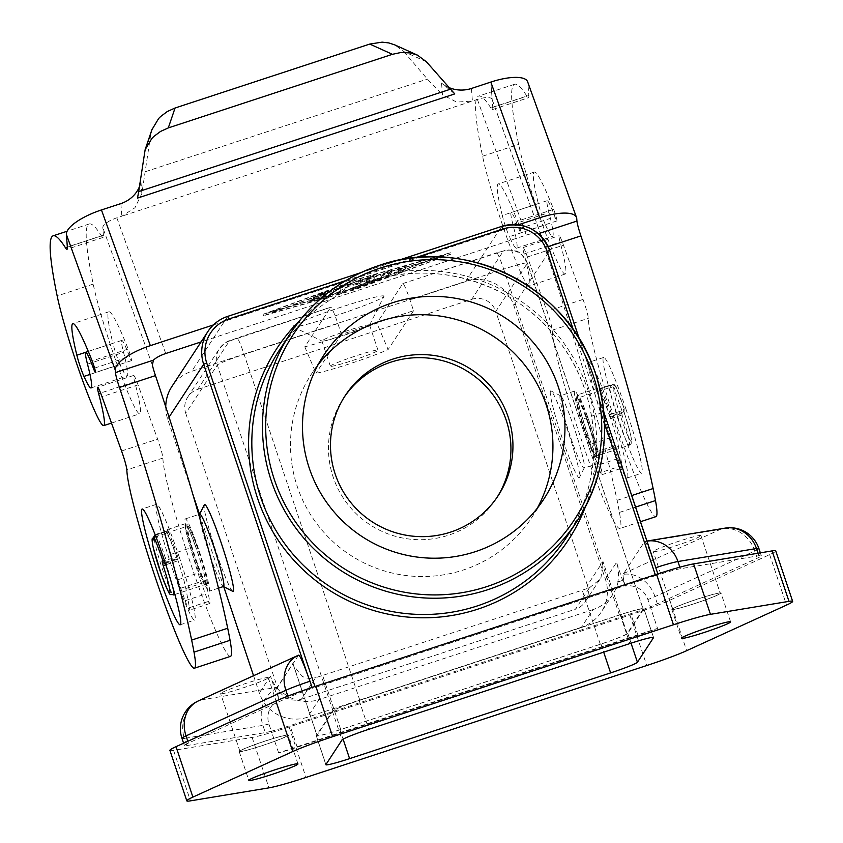<?xml version="1.0" encoding="UTF-8"?>
<svg xmlns="http://www.w3.org/2000/svg" width="843" height="843" viewBox="0 0 843 843"><rect width="100%" height="100%" fill="white"/><g stroke="black" fill="none" stroke-linecap="round" stroke-linejoin="round"><path stroke-width="0.63" stroke-dasharray="4.21 3.16" d="M230.497 656.37A106.629 8.904 71.8 0 1 193.247 571.238A106.629 8.904 71.8 0 1 162.899 458.055A15.237 1.275 -108.2 0 0 157.609 439.15L138.052 384.861A15.237 1.275 -108.2 0 0 133.689 375.441A15.237 1.275 -108.2 0 0 134.701 381.826A76.165 6.354 71.8 0 1 138.747 398.75A76.165 6.354 71.8 0 1 139.748 413.776A76.165 6.354 71.8 0 1 117.588 365.704A76.165 6.354 71.8 0 1 93.215 284.091A304.65 25.438 71.8 0 1 89.232 223.964A304.65 25.438 71.8 0 1 101.497 235.924A38.536 3.214 -108.2 0 0 103.057 237.431A38.536 3.214 -108.2 0 0 103.394 235.155L102.825 227.61A15.237 4.9 -19.8 0 1 106.766 222.657A15.237 4.9 -19.8 0 1 116.85 217.831L121.835 216.198L134.943 207.768L141.856 193.563L150.739 134.595L143.974 154.501M209.285 591.101A38.083 3.182 -108.2 0 0 199.844 552.871A38.083 3.182 -108.2 0 0 185.344 518.888A38.083 3.182 -108.2 0 0 185.165 519.035A38.083 3.182 -108.2 0 0 194.596 557.255A38.083 3.182 -108.2 0 0 209.106 591.249A38.083 3.182 -108.2 0 0 209.285 591.101M199.759 514.146A38.083 3.182 -108.2 0 0 199.591 514.293A38.083 3.182 -108.2 0 0 199.549 514.356A38.083 3.182 -108.2 0 0 208.621 551.322A38.083 3.182 -108.2 0 0 223.237 586.465A38.083 3.182 -108.2 0 0 223.532 586.507M615.875 386.494L614.378 384.682L612.071 384.492L600.532 388.275L599.405 390.014A33.509 2.803 -108.2 0 0 597.771 388.244A33.509 2.803 -108.2 0 0 597.993 393.723A33.509 2.803 -108.2 0 0 602.893 412.469L610.532 437.675A15.237 1.275 -108.2 0 0 613.346 446.168L617.835 458.624A15.237 1.275 -108.2 0 0 622.197 468.055A15.237 1.275 -108.2 0 0 622.102 465.568L618.467 446.442A33.509 2.803 -108.2 0 0 610.184 417.095L610.806 416.147L622.345 412.353L624.073 410.889L624.21 408.76L615.78 386.199L613.967 389.403A3.045 3.024 33.2 0 0 610.121 387.464L612.081 384.482L615.875 386.494A42.645 3.562 -108.2 0 1 624.168 408.665L621.934 410.731L610.395 414.524L610.806 416.147M615.78 386.199L612.081 384.482L600.764 388.676L612.303 384.882A45.701 3.815 71.8 0 1 621.934 410.731L622.008 414.956A30.464 2.54 71.8 0 1 629.415 445.125A30.464 2.54 71.8 0 1 629.268 445.241A30.464 2.54 71.8 0 1 617.666 418.054A30.464 2.54 71.8 0 1 610.121 387.464L598.583 391.257L599.405 390.014A33.509 2.803 -108.2 0 1 610.184 417.095L610.469 418.739A30.464 2.54 -108.2 0 0 598.72 391.141A30.464 2.54 -108.2 0 0 598.583 391.257M576.949 398.36A30.464 2.54 -108.2 0 0 584.494 428.939A30.464 2.54 -108.2 0 0 596.106 456.126A30.464 2.54 -108.2 0 0 596.243 456.01A30.464 2.54 -108.2 0 0 588.699 425.43A30.464 2.54 -108.2 0 0 577.097 398.244A30.464 2.54 -108.2 0 0 576.949 398.36M582.703 419.108A33.509 2.803 71.8 0 1 577.803 400.351A33.509 2.803 71.8 0 1 577.581 394.872A33.509 2.803 71.8 0 1 587.655 416.948A33.509 2.803 71.8 0 1 598.288 453.07L601.913 472.196A15.237 1.275 71.8 0 1 602.007 474.683A15.237 1.275 71.8 0 1 597.645 465.252L593.156 452.807A15.237 1.275 71.8 0 1 590.342 444.303L582.703 419.108L602.893 412.469M626.212 409.909A60.928 5.09 -108.2 0 0 603.641 357.464A60.928 5.09 -108.2 0 0 619.089 420.783A60.928 5.09 -108.2 0 0 641.66 473.229A60.928 5.09 -108.2 0 0 626.212 409.909M604.673 425.515A60.928 5.09 71.8 0 1 589.215 362.195A60.928 5.09 71.8 0 1 611.786 414.651A60.928 5.09 71.8 0 1 627.245 477.97A60.928 5.09 71.8 0 1 604.673 425.515M585.78 416.6A31.992 2.666 71.8 0 1 596.581 457.58A31.992 2.666 71.8 0 1 587.413 437.78A31.992 2.666 71.8 0 1 576.612 396.8A31.992 2.666 71.8 0 1 585.78 416.6M587.223 416.126A31.992 2.666 71.8 0 1 598.024 457.106A31.992 2.666 71.8 0 1 588.857 437.306A31.992 2.666 71.8 0 1 578.056 396.326A31.992 2.666 71.8 0 1 587.223 416.126M623.04 579.731L622.587 580.405L616.56 562.386A38.083 37.861 -146.8 0 1 617.761 581.997L623.04 579.731L625.158 586.064A30.337 2.529 71.8 0 1 623.135 574.368L644.653 541.512A30.337 2.529 71.8 0 1 644.716 541.48A30.337 2.529 71.8 0 1 653.409 560.342M268.264 677.846A25.132 1.665 161.5 0 0 268.295 677.688A25.132 1.665 161.5 0 0 244.934 683.747A25.132 1.665 161.5 0 0 220.666 693.473A25.132 1.665 161.5 0 0 220.634 693.641A25.132 1.665 161.5 0 0 243.996 687.572A25.132 1.665 161.5 0 0 268.264 677.846M239.96 751.134A25.132 1.665 -18.5 0 1 264.228 741.408A25.132 1.665 -18.5 0 1 287.589 735.338A25.132 1.665 -18.5 0 1 287.547 735.496A25.132 1.665 -18.5 0 1 263.29 745.223A25.132 1.665 -18.5 0 1 239.918 751.292A25.132 1.665 -18.5 0 1 239.96 751.134M700.902 535.758A25.132 1.665 161.5 0 0 700.933 535.6A25.132 1.665 161.5 0 0 677.572 541.659A25.132 1.665 161.5 0 0 653.304 551.385A25.132 1.665 161.5 0 0 653.272 551.554A25.132 1.665 161.5 0 0 676.634 545.484A25.132 1.665 161.5 0 0 700.902 535.758M672.598 609.046A25.132 1.665 -18.5 0 1 696.866 599.32A25.132 1.665 -18.5 0 1 720.228 593.251A25.132 1.665 -18.5 0 1 720.185 593.419A25.132 1.665 -18.5 0 1 695.928 603.145A25.132 1.665 -18.5 0 1 672.556 609.204A25.132 1.665 -18.5 0 1 672.598 609.046M298.538 655.18L277.02 688.036A30.337 2.529 -108.2 0 0 279.054 699.743L276.925 693.399L276.483 694.074L281.309 692.493A38.083 37.861 -146.8 0 1 270.455 676.054L276.483 694.074M618.204 581.312A38.083 37.861 -146.8 0 1 593.008 609.584L581.449 627.245A38.083 37.861 33.2 0 0 605.443 579.373L513.819 305.514A38.083 37.861 33.2 0 0 465.705 281.32L191.698 371.31A38.083 37.861 33.2 0 0 171.898 386.484M253.543 675.717L259.338 693.041A38.083 37.861 33.2 0 0 307.442 717.235L319.012 699.574L593.008 609.584M276.925 693.399L281.752 691.808A38.083 37.861 33.2 0 0 319.012 699.574M337.843 323.586L244.101 354.376A26.66 1.77 161.5 0 0 217.304 365.04L185.734 413.26A19.041 18.936 -146.8 0 1 197.726 389.329L229.307 341.099L330.698 307.274A19.041 1.591 71.8 0 1 330.793 307.2A19.041 1.591 71.8 0 1 333.248 311.352A19.041 1.591 71.8 0 1 337.843 323.586L341.457 334.397L413.565 310.719L409.951 299.908A19.041 1.591 -108.2 0 0 405.357 287.663A19.041 1.591 -108.2 0 0 402.891 283.511A19.041 1.591 -108.2 0 0 402.806 283.585L376.905 323.154A60.928 4.036 161.5 0 1 304.797 346.831L330.698 307.274M471.732 299.339A19.041 18.936 -146.8 0 1 495.789 311.436L527.37 263.216A26.66 1.77 161.5 0 0 527.412 263.037A26.66 1.77 161.5 0 0 503.682 269.128A19.041 1.591 -108.2 0 0 499.098 256.883A19.041 1.591 -108.2 0 0 496.632 252.731A19.041 1.591 -108.2 0 0 496.548 252.805L503.313 251.119L471.732 299.339L197.726 389.329M560.121 395.894A38.083 3.182 -108.2 0 0 569.552 434.113A38.083 3.182 -108.2 0 0 584.062 468.107A38.083 3.182 -108.2 0 0 584.231 467.96A38.083 3.182 -108.2 0 0 584.273 467.897A38.083 3.182 -108.2 0 0 575.2 430.931A38.083 3.182 -108.2 0 0 560.584 395.788A38.083 3.182 -108.2 0 0 560.3 395.746A38.083 3.182 -108.2 0 0 560.121 395.894M550.5 391.047A45.701 3.815 -108.2 0 0 562.302 438.371A45.701 3.815 -108.2 0 0 579.436 477.528A45.701 3.815 -108.2 0 0 579.478 477.454A45.701 3.815 -108.2 0 0 568.593 433.102A45.701 3.815 -108.2 0 0 551.059 390.931A45.701 3.815 -108.2 0 0 550.5 391.047M574.547 391.152A38.083 3.182 -108.2 0 0 583.978 429.382A38.083 3.182 -108.2 0 0 598.477 463.365A38.083 3.182 -108.2 0 0 598.656 463.218A38.083 3.182 -108.2 0 0 589.225 424.988A38.083 3.182 -108.2 0 0 574.715 391.004A38.083 3.182 -108.2 0 0 574.547 391.152M541.533 236.714L541.722 237.241A15.237 1.275 -108.2 0 0 544.841 247.726A304.65 25.438 71.8 0 1 617.076 500.363A228.485 19.073 71.8 0 1 619.436 512.407A106.629 8.904 71.8 0 1 620.922 524.198A106.629 8.904 71.8 0 1 619.868 528.487A106.629 8.904 71.8 0 1 582.618 443.365A106.629 8.904 71.8 0 1 552.27 330.171A15.237 1.275 -108.2 0 0 546.981 311.267L527.433 256.989A15.237 1.275 -108.2 0 0 523.06 247.557A15.237 1.275 -108.2 0 0 524.072 253.954A76.165 6.354 71.8 0 1 528.118 270.877A76.165 6.354 71.8 0 1 529.119 285.903A76.165 6.354 71.8 0 1 506.97 237.831A76.165 6.354 71.8 0 1 482.586 156.218A304.65 25.438 71.8 0 1 478.603 96.091A304.65 25.438 71.8 0 1 490.879 108.041A38.536 3.214 -108.2 0 0 492.428 109.558A38.536 3.214 -108.2 0 0 492.765 107.282L490.826 82.087L492.196 99.737L541.048 235.355M576.738 218.537L527.855 82.835L528.824 95.438A38.536 3.214 71.8 0 1 528.477 97.714A38.536 3.214 71.8 0 1 526.928 96.207A304.65 25.438 -108.2 0 0 514.651 84.247A304.65 25.438 -108.2 0 0 518.645 144.374A76.165 6.354 -108.2 0 0 543.018 225.987A76.165 6.354 -108.2 0 0 565.168 274.059A76.165 6.354 -108.2 0 0 564.178 259.033A76.165 6.354 -108.2 0 0 560.131 242.11A15.237 1.275 71.8 0 1 559.12 235.713A15.237 1.275 71.8 0 1 563.482 245.144L583.04 299.434A15.237 1.275 71.8 0 1 588.33 318.327A106.629 8.904 -108.2 0 0 618.678 431.521A106.629 8.904 -108.2 0 0 655.917 516.654M196.408 544.473A31.992 2.666 -108.2 0 0 187.241 524.673A31.992 2.666 -108.2 0 0 198.042 565.653A31.992 2.666 -108.2 0 0 207.209 585.453A31.992 2.666 -108.2 0 0 196.408 544.473M194.965 544.947A31.992 2.666 -108.2 0 0 185.797 525.147A31.992 2.666 -108.2 0 0 196.598 566.127A31.992 2.666 -108.2 0 0 205.766 585.927A31.992 2.666 -108.2 0 0 194.965 544.947M179.148 556.738A60.928 5.09 71.8 0 1 194.607 620.058A60.928 5.09 71.8 0 1 172.035 567.602A60.928 5.09 71.8 0 1 156.587 504.283A60.928 5.09 71.8 0 1 179.148 556.738M185.544 529.183A33.509 2.803 71.8 0 1 185.323 523.703A33.509 2.803 71.8 0 1 195.397 545.769A33.509 2.803 71.8 0 1 206.029 581.891L209.654 601.017A15.237 1.275 71.8 0 1 209.749 603.514A15.237 1.275 71.8 0 1 205.386 594.083L200.897 581.628A15.237 1.275 71.8 0 1 198.084 573.124L190.444 547.929A33.509 2.803 71.8 0 1 185.544 529.183M164.28 561.891L166.629 562.018L178.168 558.235L177.546 559.183A33.509 2.803 71.8 0 1 185.839 588.53L189.464 607.655A15.237 1.275 71.8 0 1 189.559 610.142A15.237 1.275 71.8 0 1 185.197 600.711L180.708 588.256A15.237 1.275 71.8 0 1 177.894 579.752L170.254 554.557A33.509 2.803 71.8 0 1 165.354 535.811A33.509 2.803 71.8 0 1 165.133 530.331A33.509 2.803 71.8 0 1 166.766 532.102A33.509 2.803 71.8 0 1 177.546 559.183L165.923 563.113A3.045 3.024 -146.8 0 1 165.323 563.24M178.168 558.235L177.757 556.601L164.48 560.732M155.344 535.273L168.126 530.763L156.355 534.156L154.596 535.684M172.794 587.181A30.464 2.54 -108.2 0 0 166.292 564.62L166.229 560.395A45.701 3.815 -108.2 0 0 156.598 534.546L167.905 530.363L165.945 533.345A30.464 2.54 71.8 0 1 166.092 533.229A30.464 2.54 71.8 0 1 177.831 560.827L177.462 559.32M206.872 583.893A30.464 2.54 -108.2 0 0 199.327 553.314A30.464 2.54 -108.2 0 0 187.715 526.116A30.464 2.54 -108.2 0 0 187.578 526.243A30.464 2.54 -108.2 0 0 195.123 556.823A30.464 2.54 -108.2 0 0 206.735 584.009A30.464 2.54 -108.2 0 0 206.872 583.893M527.855 82.835A38.083 12.234 160.2 0 0 527.623 81.76M537.982 233.342A15.237 4.9 160.2 0 0 536.569 233.237A15.237 4.9 160.2 0 0 526.264 235.113L201.087 341.91M471.437 88.462L472.407 101.065L477.38 99.432A15.237 4.9 -19.8 0 1 487.697 97.556A15.237 4.9 -19.8 0 1 492.101 99.305A15.237 4.9 -19.8 0 1 492.196 99.737M120.865 203.595L121.835 216.198L472.407 101.065L456.674 102.108L442.47 94.837L441.563 83.088A30.464 28.736 -4.4 0 0 448.223 87.229M426.389 61.75L403.723 51.507L394.745 44.879M151.919 129.706L150.739 134.595M89.969 374.429L120.012 364.566A60.928 5.09 -108.2 0 0 127.135 376.104A60.928 5.09 -108.2 0 0 123.552 352.3A30.464 2.54 71.8 0 1 121.771 340.403A30.464 2.54 71.8 0 1 129.516 356.6A7.619 0.632 -108.2 0 0 131.455 360.646A7.619 0.632 -108.2 0 0 128.642 350.224A7.619 0.632 -108.2 0 0 128.189 349.034A99.01 8.272 -108.2 0 0 108.884 311.794A99.01 8.272 -108.2 0 0 112.909 343.364L85.596 352.332M502.28 215.481A99.01 8.272 71.8 0 1 498.255 183.922A99.01 8.272 71.8 0 1 517.56 221.161A7.619 0.632 71.8 0 1 518.024 222.341A7.619 0.632 71.8 0 1 520.837 232.773A7.619 0.632 71.8 0 1 518.898 228.716A30.464 2.54 -108.2 0 0 511.143 212.52A30.464 2.54 -108.2 0 0 512.923 224.428A60.928 5.09 71.8 0 1 516.506 248.221A60.928 5.09 71.8 0 1 509.383 236.683L545.442 224.849A15.237 1.275 71.8 0 1 541.606 214.712A15.237 1.275 71.8 0 1 538.329 203.637L502.28 215.481A15.237 1.275 -108.2 0 0 505.558 226.556A15.237 1.275 -108.2 0 0 509.383 236.683M545.442 224.849A60.928 5.09 -108.2 0 0 552.555 236.388A60.928 5.09 -108.2 0 0 548.983 212.584A30.464 2.54 71.8 0 1 547.191 200.687A30.464 2.54 71.8 0 1 554.947 216.883A7.619 0.632 -108.2 0 0 556.886 220.929A7.619 0.632 -108.2 0 0 554.072 210.508A7.619 0.632 -108.2 0 0 553.619 209.317A99.01 8.272 -108.2 0 0 534.314 172.077A99.01 8.272 -108.2 0 0 538.329 203.637M120.012 364.566A15.237 1.275 71.8 0 1 116.186 354.429A15.237 1.275 71.8 0 1 112.909 343.364M720.913 593.177A25.891 1.718 161.5 0 0 720.955 593.008A25.891 1.718 161.5 0 0 696.876 599.257A25.891 1.718 161.5 0 0 671.882 609.278A25.891 1.718 161.5 0 0 671.839 609.447A25.891 1.718 161.5 0 0 695.907 603.198A25.891 1.718 161.5 0 0 720.913 593.177M288.274 735.265A25.891 1.718 161.5 0 0 288.317 735.096A25.891 1.718 161.5 0 0 264.238 741.345A25.891 1.718 161.5 0 0 239.243 751.366A25.891 1.718 161.5 0 0 239.201 751.534A25.891 1.718 161.5 0 0 263.269 745.286A25.891 1.718 161.5 0 0 288.274 735.265M369.519 325.177A25.132 1.665 161.5 0 0 369.54 325.145A25.132 1.665 161.5 0 0 369.561 325.019A25.132 1.665 161.5 0 0 346.188 331.078A25.132 1.665 161.5 0 0 321.931 340.804A25.132 1.665 161.5 0 0 321.889 340.972A25.132 1.665 161.5 0 0 321.973 341.057A25.132 1.665 161.5 0 0 346.041 334.639A25.132 1.665 161.5 0 0 369.519 325.177M383.913 296.451A47.977 3.182 161.5 0 0 383.955 296.378A47.977 3.182 161.5 0 0 340.899 307.221A47.977 3.182 161.5 0 0 293.058 326.294A47.977 3.182 161.5 0 0 293.153 326.768A47.977 3.182 161.5 0 0 339.107 314.523A47.977 3.182 161.5 0 0 383.913 296.451M330.361 366.031A25.132 1.665 -18.5 0 1 354.629 356.304A25.132 1.665 -18.5 0 1 377.991 350.245A25.132 1.665 -18.5 0 1 377.959 350.403A25.132 1.665 -18.5 0 1 353.691 360.13A25.132 1.665 -18.5 0 1 330.33 366.189A25.132 1.665 -18.5 0 1 330.361 366.031M344.271 397.085A91.392 90.875 33.2 0 0 448.645 535.157A91.392 90.875 33.2 0 0 497.149 497.201M537.297 508.213A131.455 130.707 -146.8 0 1 531.68 517.634A131.455 130.707 -146.8 0 1 463.334 570.005A131.455 130.707 -146.8 0 1 317.895 525.168A131.455 130.707 -146.8 0 1 311.741 373.607A131.455 130.707 -146.8 0 1 318.127 364.692M589.499 587.729L599.826 579.489L601.017 577.444L602.987 561.512L587.413 585.284A19.041 18.936 -146.8 0 1 575.421 609.226L589.499 587.729A26.66 1.77 -18.5 0 1 582.218 590.195L322.637 675.454A26.66 1.77 -18.5 0 1 315.493 677.719L301.415 699.216A19.041 18.936 -146.8 0 1 277.358 687.119L292.932 663.346L293.48 665.296L301.52 675.801C305.303 678.383 309.961 679.026 315.493 677.719M655.296 574.736L655.58 575.579L658.172 574.863A30.464 2.023 -18.5 0 1 680.364 568.73L758.879 555.737A30.464 2.023 -18.5 0 1 761.313 555.737A30.464 2.023 -18.5 0 1 757.246 558.224L657.382 603.82A30.464 2.023 -18.5 0 1 650.301 606.77L647.888 599.563A20.148 20.032 -146.8 0 0 625.158 586.064M655.58 575.579L312.405 688.425L312.079 687.466M657.846 573.904L658.172 574.863M301.415 699.216L575.421 609.226M643.114 609.131L627.097 633.588A26.66 1.77 -18.5 0 1 600.3 644.252L340.72 729.501A26.66 1.77 -18.5 0 1 317 735.581A26.66 1.77 -18.5 0 1 317.042 735.412L333.048 710.965A26.66 1.77 -18.5 0 1 359.845 700.291L619.426 615.042A26.66 1.77 -18.5 0 1 643.146 608.962A26.66 1.77 -18.5 0 1 643.114 609.131L527.37 263.216A19.041 18.936 -146.8 0 0 503.313 251.119M587.413 585.284L495.789 311.436M333.512 290.909L330.424 295.608L309.307 301.952L323.607 297.389L324.534 295.967L310.329 300.382L324.976 295.282L325.914 293.859L313.354 297.906L333.512 290.909L333.027 289.444L312.879 296.462L325.43 292.416L324.502 293.838L309.845 298.938L324.049 294.523L323.122 295.946L310.435 300.192L329.95 294.165L333.027 289.465L333.512 290.909M323.122 295.946L323.607 297.389M324.049 294.523L324.534 295.967M324.502 293.838L324.976 295.282M325.43 292.416L325.914 293.859M398.581 270.181L405.799 267.789L403.797 270.866L396.579 273.258L398.581 270.181L398.107 268.738L396.094 271.815L403.312 269.423L405.314 266.367L398.107 268.738M443.724 256.557L354.123 289.665L270.677 313.385L360.288 280.266L443.724 256.557L443.249 255.113L353.649 288.232L354.123 289.665M353.649 288.232L270.203 311.942L270.677 313.385M270.203 311.942L359.803 278.822L360.288 280.266M359.803 278.822L443.249 255.113M450.942 254.186L353.87 290.066L263.469 315.756L360.541 279.876L450.942 254.186L450.457 252.742L360.056 278.432L262.984 314.313L353.386 288.622L450.457 252.742M353.386 288.622L353.87 290.066M262.984 314.313L263.469 315.756M360.056 278.432L360.541 279.876M391.405 270.318L391.89 271.762L388.865 276.388L351.025 290.097L381.774 278.559L384.682 274.133L391.89 271.762L391.415 270.297L384.197 272.689L381.299 277.115L350.551 288.654L388.381 274.944L391.415 270.297M381.299 277.115L381.774 278.559M357.653 284.291L347.759 286.43L344.334 291.657L337.116 294.049L341.236 287.758L347.885 285.408L358.412 283.132L377.295 275.893L374.229 280.571L367.011 282.963L369.392 279.328L357.653 284.291L357.169 282.848L368.907 277.884L366.536 281.53L373.744 279.138L376.81 274.449L370.404 276.42L357.927 281.688L347.4 283.975L340.751 286.314L336.642 292.605L343.86 290.213L347.274 284.997L357.169 282.848M347.274 284.997L347.759 286.43M357.927 281.688L358.412 283.132M368.907 277.884L369.392 279.328M169.928 750.407A45.701 3.024 161.5 0 0 173.584 750.396L252.099 737.414A45.701 3.024 161.5 0 0 289.107 726.993L629.89 615.063A45.701 3.024 161.5 0 0 669.795 600.227L769.659 554.641A45.701 3.024 161.5 0 0 775.76 550.9M279.054 699.743A20.148 20.032 -146.8 0 0 268.949 724.011L271.362 731.218A30.464 2.023 -18.5 0 1 265.324 732.578L186.809 745.57A30.464 2.023 -18.5 0 1 184.364 745.57A30.464 2.023 -18.5 0 1 188.432 743.083L288.306 697.488A30.464 2.023 -18.5 0 1 312.405 688.425M278.601 752.831L271.362 731.218A30.464 2.023 161.5 0 0 289.992 725.633L630.775 613.715A30.464 2.023 161.5 0 0 650.301 606.77L657.54 628.383A30.464 2.023 -18.5 0 1 638.014 635.327L297.231 747.246A30.464 2.023 -18.5 0 1 278.601 752.831L657.54 628.383M165.744 406.832A38.083 37.861 33.2 0 0 167.704 419.182L192.678 493.819M199.506 514.23L223.764 586.739M232.763 591.322A45.701 3.815 71.8 0 1 215.355 549.531A45.701 3.815 71.8 0 1 204.301 504.883M617.761 581.997L622.587 580.405M281.752 691.808L281.309 692.493M620.195 614.737L359.171 700.459A26.66 1.77 161.5 0 0 332.374 711.134L316.273 735.718A26.66 1.77 161.5 0 0 316.23 735.886A26.66 1.77 161.5 0 0 339.961 729.806L600.985 644.084A26.66 1.77 161.5 0 0 627.772 633.42L643.873 608.825A26.66 1.77 161.5 0 0 643.915 608.657A26.66 1.77 161.5 0 0 620.195 614.737L629.837 643.567M139.348 186.925A30.464 28.736 175.6 0 0 140.95 181.825L137.514 198.094M403.723 51.507L427.359 79.094L442.47 94.837M454.756 93.91L441.563 83.088M213.374 324.945L518.308 224.796M168.126 530.763A45.701 3.815 71.8 0 1 177.757 556.601M304.797 346.831L316.009 373.259A43.341 2.877 161.5 0 0 350.741 363.438A43.341 2.877 161.5 0 0 388.117 349.582L376.905 323.154M341.457 334.397L316.009 373.259M413.565 310.719L388.117 349.582M581.449 627.245L307.442 717.235M185.734 413.26L277.358 687.119M610.395 414.524A45.701 3.815 -108.2 0 0 600.764 388.676M613.967 389.403A27.419 2.287 -108.2 0 0 621.049 417.791A27.419 2.287 -108.2 0 0 631.333 441.289A27.419 2.287 -108.2 0 0 624.663 414.145L623.557 409.614A3.045 3.024 -146.8 0 1 623.219 412.227L624.073 410.889M93.215 284.091L57.166 295.935M162.899 458.055L126.85 469.888M623.557 409.614L624.168 408.665M610.469 418.739L624.674 414.134L623.683 410.562L623.219 412.227A3.045 3.024 -146.8 0 1 621.628 413.449L610.1 417.232M657.382 603.82L654.969 596.612A30.464 25.764 65.5 0 0 640.88 578.33A30.464 25.764 65.5 0 0 623.135 574.368M623.483 573.598L720.365 529.362A30.464 25.764 -114.5 0 1 740.744 532.734A30.464 25.764 -114.5 0 1 754.833 551.016L654.969 596.612A30.464 2.023 -18.5 0 1 647.888 599.563M725.043 528.139A30.464 28.093 -99.4 0 0 720.365 529.362L644.2 541.965M644.653 541.512A30.464 28.093 80.6 0 1 646.528 541.132A30.464 28.093 80.6 0 1 646.971 541.058L646.528 541.132A30.464 30.464 0 0 0 644.726 541.48M277.02 688.036A30.464 28.093 -99.4 0 0 263.838 702.156A30.464 28.093 -99.4 0 0 262.911 725.37L184.396 738.363A30.464 28.093 80.6 0 1 185.323 715.149A30.464 28.093 80.6 0 1 201.203 699.869L277.379 687.266M333.048 710.965L217.304 365.04A19.041 18.936 -146.8 0 1 229.307 341.099M227.694 316.388L191.698 371.31M619.436 512.407L635.611 507.096M524.072 253.954L560.131 242.11M185.839 588.53L206.029 581.891M154.754 535.4L156.366 534.146L154.406 537.128A3.045 3.024 33.2 0 0 152.825 538.34M165.829 564.768L177.831 560.827M165.945 533.345L154.406 537.128A30.464 2.54 -108.2 0 0 161.961 567.718A30.464 2.54 -108.2 0 0 173.563 594.905M116.85 217.831L165.734 353.523M526.264 235.113L477.38 99.432M128.189 349.034L92.14 360.878M553.619 209.317L517.56 221.161M298.085 655.643L201.203 699.869A30.464 25.764 65.5 0 0 198.2 700.986M359.845 700.291L244.101 354.376A19.041 1.591 -108.2 0 0 239.517 342.132A19.041 1.591 -108.2 0 0 237.052 337.98A19.041 1.591 -108.2 0 0 236.967 338.054M619.426 615.042L503.682 269.128L409.951 299.908M465.705 281.32L501.659 226.409A38.083 37.861 33.2 0 1 501.701 226.398M573.398 329.961L604.536 423.017M315.24 687.351L314.955 686.508M345.756 280.593L415.367 257.737M279.528 349.94A171.361 170.391 -146.8 0 1 368.633 281.667A171.361 170.391 -146.8 0 1 558.224 340.129A171.361 170.391 -146.8 0 1 566.254 537.697C605.242 479.878 602.608 398.17 560.079 342.595C517.865 284.049 436.579 258.221 368.623 281.678C331.173 294.365 301.478 317.116 279.528 349.94M585.242 507.223A174.406 173.416 33.2 0 0 548.508 324.65A174.406 173.416 33.2 0 0 367.495 279.054A174.406 173.416 33.2 0 0 299.866 320.351M398.402 260.318L360.93 272.626M513.819 305.514L549.773 250.603A38.083 37.861 33.2 0 0 549.762 250.571M579.394 339.097L603.841 412.153L579.373 339.055M605.443 579.373L616.56 562.386M627.097 633.588L602.987 561.512M329.95 294.165L330.424 295.608M324.344 296.23L324.829 297.674M310.435 300.192L310.919 301.625M314.428 298.411L314.913 299.855M313.238 298.074L313.722 299.518M313.68 297.4L314.165 298.833M316.093 295.872L316.578 297.316M312.879 296.462L313.354 297.906M327.811 290.951L328.296 292.384M403.312 269.423L403.797 270.866M396.105 271.794L396.589 273.237L396.094 271.815M388.381 274.944L388.865 276.388M386.379 275.83L386.863 277.273M355.767 287.147L356.252 288.591M352.553 287.737L353.027 289.181M384.197 272.689L384.682 274.133M343.86 290.213L344.334 291.657M336.642 292.584L337.126 294.017M340.751 286.314L341.236 287.758M347.4 283.975L347.885 285.408M370.404 276.42L370.888 277.853M377.295 275.893L376.81 274.449L377.285 275.914M373.744 279.138L374.229 280.571M367.011 282.963L366.536 281.53L367.021 282.942M680.364 568.73L679.848 567.191M288.306 697.488L287.853 696.128M167.704 419.182L169.053 417.116M270.455 676.054L259.338 693.041M402.806 283.585L496.548 252.805M297.231 747.246L289.992 725.633M638.014 635.327L630.775 613.715M188.432 743.083L187.831 741.271M758.879 555.737L758.036 553.229M757.246 558.224L754.833 551.016A30.464 2.023 -18.5 0 0 758.9 548.53M359.171 700.459L368.812 729.29M643.873 608.825L653.43 637.371M627.772 633.42L631.038 643.177M600.985 644.084L603.683 652.155M339.961 729.806L343.09 739.163M316.273 735.718L325.925 764.548M332.374 711.134L342.026 739.954M769.659 554.641L786.54 605.084M669.795 600.227L686.676 650.68M629.89 615.063L646.771 665.517M289.107 726.993L305.988 777.436M252.099 737.414L268.97 787.857M173.584 750.396L190.455 800.85M87.503 364.144L123.552 352.3M512.923 224.428L548.983 212.584M518.898 228.716L554.947 216.883M94.564 368.075L129.516 356.6M140.95 181.825L141.856 193.563M145.439 171.687L427.359 79.094M492.765 107.282L528.824 95.438M103.394 235.155L67.345 246.999M152.351 365.114L102.825 227.61M189.464 607.655L209.654 601.017M185.197 600.711L205.386 594.083M180.708 588.256L200.897 581.628M177.894 579.752L198.084 573.124M170.254 554.557L190.444 547.929M527.433 256.989L563.482 245.144M482.586 156.218L518.645 144.374M490.879 108.041L526.928 96.207M544.841 247.726L548.203 246.63M617.076 500.363L631.744 495.547M552.27 330.171L588.33 318.327M583.04 299.434L546.981 311.267M600.3 644.252L582.218 590.195M340.72 729.501L322.637 675.454M292.932 663.346L317.042 735.412M268.949 724.011A30.464 2.023 -18.5 0 1 262.911 725.37L265.324 732.578M186.809 745.57L184.396 738.363A30.464 2.023 -18.5 0 1 181.962 738.363M618.467 446.442L598.288 453.07M610.532 437.675L590.342 444.303M613.346 446.168L593.156 452.807M617.835 458.624L597.645 465.252M622.102 465.568L601.913 472.196M121.561 450.984L157.609 439.15M138.052 384.861L102.003 396.705M101.497 235.924L67.356 247.136M134.701 381.826L100.612 393.017M111.497 423.06L139.748 413.776M185.344 518.888L198.685 514.504M624.674 414.134C630.364 431.047 632.482 440.973 630.996 443.903L629.268 445.241L596.106 456.126M603.641 357.464L589.215 362.195M596.581 457.58L598.024 457.106M268.295 677.688L287.589 735.338M700.933 535.6L720.228 593.251M612.808 594.41L601.249 612.071M598.477 463.365L584.062 468.107M187.241 524.673L185.797 525.147M180.181 624.789L194.607 620.058M185.323 523.703L165.133 530.331M166.092 533.229L187.715 526.116M730.596 621.839L720.955 593.008M297.958 763.927L288.317 735.096M369.54 325.145L383.955 296.378M377.991 350.245L369.561 325.019M496.169 498.74L498.171 495.684M531.68 517.634L543.693 499.298M360.983 272.605L398.349 260.329M585.316 601.639L599.826 579.489M323.744 355.261L311.741 373.607M345.251 395.546L343.249 398.613M309.307 301.952L308.823 300.508M310.329 300.382L309.845 298.938M311.352 298.822L310.877 297.379M351.025 290.097L350.551 288.654M337.116 294.049L336.642 292.605M321.889 340.972L330.33 366.189M293.153 326.768L321.973 341.057M402.891 283.511L505.284 250.36C507.159 249.739 510.426 249.918 515.105 250.919C518.255 250.54 522.354 254.586 527.412 263.037L643.146 608.962M187.831 396.916L219.412 348.686C229.201 338.18 227.873 342.247 237.052 337.98L330.793 307.2M761.313 555.737L760.344 552.85M653.557 637.487L643.915 608.657M325.883 764.717L316.23 735.886M239.201 751.534L248.843 780.355M671.839 609.447L681.481 638.267M91.076 387.949L127.135 376.104M516.506 248.221L552.555 236.388M534.314 172.077L498.255 183.922M108.884 311.794L72.835 323.638M556.886 220.929L520.837 232.773M547.191 200.687L511.143 212.52M121.771 340.403L88.283 351.394M131.455 360.646L95.407 372.49M492.101 99.305L541.417 236.198M206.735 584.009L174.859 594.473M209.749 603.514L189.559 610.142M156.577 504.283L142.161 509.014M205.766 585.927L207.209 585.453M523.06 247.557L559.12 235.713M565.168 274.059L529.119 285.903M514.651 84.247L478.603 96.091M492.428 109.558L528.477 97.714M640.501 521.712L619.868 528.487M574.715 391.004L560.3 395.746M560.584 395.788L551.059 390.931M584.273 467.897L579.478 477.454M293.48 665.296L317 735.581M672.556 609.204L653.272 551.554M239.918 751.292L220.634 693.641M184.364 745.57L183.584 743.22M578.056 396.326L576.612 396.8M627.245 477.97L641.66 473.229M597.771 388.244L577.581 394.872M602.007 474.683L622.197 468.055M598.72 391.141L577.097 398.244M623.915 411.163L624.21 408.76M218.485 588.161L209.106 591.249M103.057 237.431L66.997 249.275M89.232 223.964L67.082 231.245M133.689 375.441L97.64 387.274"/><path stroke-width="1.26" d="M139.348 186.925A30.464 28.736 175.6 0 1 133.974 195.218A30.464 28.736 175.6 0 1 120.865 203.595L101.455 209.939A38.083 12.234 160.2 0 0 76.239 222.004A38.083 12.234 160.2 0 0 66.376 234.386L67.345 246.999A38.536 3.214 71.8 0 1 66.997 249.275A38.536 3.214 71.8 0 1 65.448 247.758A304.65 25.438 -108.2 0 0 53.172 235.808A304.65 25.438 -108.2 0 0 57.166 295.935A76.165 6.354 -108.2 0 0 81.539 377.548A76.165 6.354 -108.2 0 0 103.689 425.62A76.165 6.354 -108.2 0 0 102.698 410.594A76.165 6.354 -108.2 0 0 98.652 393.67A15.237 1.275 71.8 0 1 97.64 387.274A15.237 1.275 71.8 0 1 102.003 396.705L121.561 450.984A15.237 1.275 71.8 0 1 126.85 469.888A106.629 8.904 -108.2 0 0 157.198 583.082A106.629 8.904 -108.2 0 0 194.438 668.204A106.629 8.904 -108.2 0 0 195.492 663.915A106.629 8.904 -108.2 0 0 194.016 652.134A228.485 19.073 -108.2 0 0 191.646 640.079A304.65 25.438 -108.2 0 0 119.421 387.443A15.237 1.275 71.8 0 1 115.449 372.617L115.259 370.098A38.083 12.234 -19.8 0 1 125.133 357.717A38.083 12.234 -19.8 0 1 150.339 345.651L213.374 324.945M201.087 341.91L165.734 353.523A15.237 4.9 -19.8 0 0 155.649 358.349A15.237 4.9 -19.8 0 0 153.437 360.14L152.351 365.114A15.237 1.275 -108.2 0 0 155.47 375.609A304.65 25.438 71.8 0 1 227.705 628.246A228.485 19.073 71.8 0 1 230.065 640.29A106.629 8.904 71.8 0 1 231.551 652.082A106.629 8.904 71.8 0 1 230.497 656.37L194.438 668.204M218.485 588.161L223.532 586.507A38.083 3.182 -108.2 0 0 223.701 586.359A38.083 3.182 -108.2 0 0 214.27 548.129A38.083 3.182 -108.2 0 0 199.759 514.146L198.685 514.504M204.301 504.883A45.701 3.815 71.8 0 1 204.343 504.799A45.701 3.815 71.8 0 1 204.385 504.725A45.701 3.815 71.8 0 1 221.53 543.883A45.701 3.815 71.8 0 1 233.321 591.196A45.701 3.815 71.8 0 1 232.763 591.322L223.237 586.465M314.955 686.508L206.725 363.048A35.037 34.837 -146.8 0 1 228.801 319.012L227.673 316.388A38.083 37.861 33.2 0 0 207.863 331.573L171.898 386.484A38.083 37.861 33.2 0 0 165.744 406.832M640.501 521.712L655.917 516.654A106.629 8.904 -108.2 0 0 656.971 512.365A106.629 8.904 -108.2 0 0 655.496 500.573A228.485 19.073 -108.2 0 0 653.125 488.529A304.65 25.438 -108.2 0 0 580.901 235.892A15.237 1.275 71.8 0 1 576.928 221.056L576.738 218.537A38.083 12.234 -19.8 0 0 576.507 217.473L527.623 81.76A38.083 12.234 160.2 0 0 516.601 77.387A38.083 12.234 160.2 0 0 490.826 82.066L471.437 88.462A30.464 28.736 -4.4 0 1 455.705 89.558A30.464 28.736 -4.4 0 1 448.223 87.229M164.733 561.47A60.928 5.09 71.8 0 1 180.181 624.789A60.928 5.09 71.8 0 1 157.609 572.334A60.928 5.09 71.8 0 1 142.161 509.014A60.928 5.09 71.8 0 1 164.733 561.47M164.48 560.732L162.688 560.226L164.943 562.102M154.754 535.4L154.395 538.045L155.344 535.273M518.308 224.796L539.71 217.768A38.083 12.234 -19.8 0 1 565.484 213.089A38.083 12.234 -19.8 0 1 576.507 217.473M138.673 191.593L145.154 149.622L151.898 138.4L153.837 136.44L160.56 131.413L168.294 127.915L392.427 54.31L400.657 52.561L410.162 52.898L417.411 55.122L426.389 61.75L454.756 93.91L137.514 198.094L138.673 191.593L450.025 89.337M417.411 55.122L394.745 44.879L388.792 42.919L382.121 42.15L369.75 44.068L392.427 54.31M168.294 127.915L175.059 108.009L167.325 111.508L160.602 116.534L158.663 118.494L151.919 129.706L145.154 149.622M85.596 352.332L76.85 355.198A99.01 8.272 71.8 0 1 72.835 323.638A99.01 8.272 71.8 0 1 92.14 360.878A7.619 0.632 71.8 0 1 92.593 362.069A7.619 0.632 71.8 0 1 95.407 372.49A7.619 0.632 71.8 0 1 93.468 368.433A30.464 2.54 -108.2 0 0 85.712 352.248A30.464 2.54 -108.2 0 0 87.503 364.144A60.928 5.09 71.8 0 1 91.076 387.949A60.928 5.09 71.8 0 1 83.963 376.399L89.969 374.429M76.85 355.198A15.237 1.275 -108.2 0 0 80.127 366.273A15.237 1.275 -108.2 0 0 83.963 376.399M681.523 638.109A25.891 1.718 -18.5 0 1 706.518 628.088A25.891 1.718 -18.5 0 1 730.596 621.839A25.891 1.718 -18.5 0 1 730.554 622.008A25.891 1.718 -18.5 0 1 705.559 632.029A25.891 1.718 -18.5 0 1 681.481 638.267A25.891 1.718 -18.5 0 1 681.523 638.109M248.885 780.196A25.891 1.718 -18.5 0 1 273.891 770.175A25.891 1.718 -18.5 0 1 297.958 763.927A25.891 1.718 -18.5 0 1 297.916 764.095A25.891 1.718 -18.5 0 1 272.921 774.116A25.891 1.718 -18.5 0 1 248.843 780.355A25.891 1.718 -18.5 0 1 248.885 780.196M497.149 497.201A91.392 90.875 33.2 0 0 390.773 362.195A91.392 90.875 33.2 0 0 344.271 397.085M392.775 359.139A91.392 90.875 -146.8 0 1 498.171 495.684A91.392 90.875 -146.8 0 1 349.529 500.921A91.392 90.875 -146.8 0 1 392.775 359.139M318.127 364.692A131.455 130.707 -146.8 0 1 380.088 321.236A131.455 130.707 -146.8 0 1 522.07 361.784A131.455 130.707 -146.8 0 1 537.297 508.213M392.1 302.89A131.455 130.707 -146.8 0 1 537.539 347.738A131.455 130.707 -146.8 0 1 543.693 499.298A131.455 130.707 -146.8 0 1 475.336 551.67A131.455 130.707 -146.8 0 1 329.908 506.822A131.455 130.707 -146.8 0 1 323.744 355.261A131.455 130.707 -146.8 0 1 392.1 302.89M307.295 674.01L309.992 681.218A30.464 2.023 161.5 0 0 285.893 690.28A30.464 25.764 -114.5 0 1 286.335 667.793A30.464 25.764 -114.5 0 1 298.064 655.39A30.464 25.764 -114.5 0 1 298.538 655.18A30.337 2.529 -108.2 0 1 298.57 655.169A30.464 30.464 0 0 0 298.064 655.39L198.2 700.986A30.464 25.764 65.5 0 0 186.472 713.389A30.464 25.764 65.5 0 0 186.029 735.876L285.893 690.28L287.853 696.128M312.079 687.466L309.992 681.218M653.409 560.342L603.841 412.195L657.846 573.904M792.641 601.344L775.76 550.9A45.701 3.024 161.5 0 0 772.104 550.9L693.589 563.893A45.701 3.024 161.5 0 0 656.581 574.315L315.788 686.234A45.701 3.024 161.5 0 0 275.893 701.07L176.029 746.666A45.701 3.024 161.5 0 0 169.928 750.407L186.798 800.85A45.701 3.024 -18.5 0 1 192.899 797.109L292.774 751.524A45.701 3.024 -18.5 0 1 332.669 736.687L673.452 624.758A45.701 3.024 -18.5 0 1 710.47 614.336L788.985 601.354A45.701 3.024 -18.5 0 1 792.641 601.344A45.701 3.024 -18.5 0 1 786.54 605.084L686.676 650.68A45.701 3.024 -18.5 0 1 646.771 665.517L305.988 777.436A45.701 3.024 -18.5 0 1 268.97 787.857L190.455 800.85A45.701 3.024 -18.5 0 1 186.798 800.85M192.678 493.819L199.506 514.23M223.764 586.739L253.543 675.717M360.983 272.605L227.673 316.388C219.338 319.212 212.742 324.27 207.863 331.573A38.083 37.861 33.2 0 0 203.669 364.271L307.305 674.01A30.337 2.529 -108.2 0 0 298.57 655.169M368.812 729.29L629.837 643.567A26.66 1.77 -18.5 0 1 653.557 637.487A26.66 1.77 -18.5 0 1 653.525 637.656L637.424 662.24A26.66 1.77 -18.5 0 1 610.627 672.904L349.603 758.637A26.66 1.77 -18.5 0 1 325.883 764.717A26.66 1.77 -18.5 0 1 325.925 764.548L342.026 739.954A26.66 1.77 -18.5 0 1 368.812 729.29M175.059 108.009L369.75 44.068M541.606 236.788L538.94 233.532A15.237 4.9 160.2 0 0 537.982 233.342M490.826 82.087L539.71 217.768M758.036 553.229L756.466 548.53A30.464 28.093 -99.4 0 0 741.893 530.974A30.464 28.093 -99.4 0 0 725.043 528.139L646.971 541.058A30.464 28.093 80.6 0 1 663.378 543.967A30.464 28.093 80.6 0 1 677.951 561.522L756.466 548.53A30.464 2.023 -18.5 0 1 758.9 548.53A30.464 30.464 0 0 0 725.043 528.139M635.611 507.096L655.496 500.573M154.764 535.379L152.825 538.34C151.74 537.908 151.909 541.122 153.331 548.003L161.719 575.6C171.656 600.395 168.916 593.124 173.563 594.905A30.464 2.54 -108.2 0 0 173.7 594.789A30.464 2.54 -108.2 0 0 172.794 587.181M165.323 563.24A3.045 3.024 -146.8 0 1 162.077 561.175L163.184 565.695A27.419 2.287 71.8 0 1 169.854 592.85A27.419 2.287 71.8 0 1 159.569 569.352A27.419 2.287 71.8 0 1 152.488 540.964L154.395 538.045A42.645 3.562 71.8 0 1 162.688 560.226L162.077 561.175M152.825 538.34A3.045 3.024 33.2 0 0 152.488 540.964M150.339 345.651L101.455 209.97M379.287 265.397A171.361 170.391 33.2 0 0 290.182 333.67A171.361 170.391 33.2 0 0 298.211 531.248A171.361 170.391 33.2 0 0 487.791 589.7A171.361 170.391 33.2 0 0 576.907 521.427A171.361 170.391 33.2 0 0 568.888 323.87A171.361 170.391 33.2 0 0 379.318 265.387C341.826 278.085 312.121 300.846 290.182 333.67L279.528 349.94A171.361 170.391 -146.8 0 0 287.558 547.507A171.361 170.391 -146.8 0 0 477.149 605.969A171.361 170.391 -146.8 0 0 566.254 537.697L576.907 521.427C606.391 474.019 612.26 423.744 594.515 370.604C566.159 285.197 463.945 235.239 379.297 265.387M487.012 586.549A168.315 167.357 -146.8 0 1 274.365 479.614A168.315 167.357 -146.8 0 1 380.425 268.011A168.315 167.357 -146.8 0 1 593.072 374.945A168.315 167.357 -146.8 0 1 487.012 586.549M549.762 250.571A38.083 37.861 33.2 0 0 501.701 226.398L398.402 260.318M547.065 251.277L549.773 250.603C540.321 229.401 524.283 221.34 501.68 226.398L502.807 229.022A35.037 34.837 -146.8 0 1 547.065 251.277L573.398 329.961M604.536 423.017L655.296 574.736M169.053 417.116L203.669 364.271L206.725 363.048M228.801 319.012L345.756 280.593M415.367 257.737L502.807 229.022M299.866 320.351A174.406 173.416 33.2 0 0 274.544 534.557A174.406 173.416 33.2 0 0 477.928 609.12A174.406 173.416 33.2 0 0 585.242 507.223M360.93 272.626L227.694 316.388M579.373 339.055L549.773 250.603L579.394 339.097M679.848 567.191L677.951 561.522A30.464 2.023 -18.5 0 0 655.759 567.655M187.831 741.271L186.029 735.876A30.464 2.023 -18.5 0 0 181.962 738.363A30.464 30.464 0 0 1 198.2 700.986M631.038 643.177L637.424 662.24M603.683 652.155L610.627 672.904M343.09 739.163L349.603 758.637M772.104 550.9L788.985 601.354M710.47 614.336L693.589 563.893M176.029 746.666L192.899 797.109M275.893 701.07L292.774 751.524M315.788 686.234L332.669 736.687M656.581 574.315L673.452 624.758M93.468 368.433L94.564 368.075M541.048 235.355L541.533 236.714M66.376 234.386L115.259 370.098M165.829 564.768L163.184 565.695M153.437 360.14L115.449 372.617M538.94 233.532L576.928 221.056M548.203 246.63L580.901 235.892M631.744 495.547L653.125 488.529M230.065 640.29L194.016 652.134M227.705 628.246L191.646 640.079M155.47 375.609L119.421 387.443M67.356 247.136L65.448 247.758M100.612 393.017L98.652 393.67M103.689 425.62L111.497 423.06M398.349 260.329L501.68 226.398M760.344 552.85L758.9 548.53M88.283 351.394L85.712 352.248M174.859 594.473L173.563 594.905M183.584 743.22L181.962 738.363M204.343 504.799L199.549 514.356M67.082 231.245L53.172 235.808"/></g></svg>
